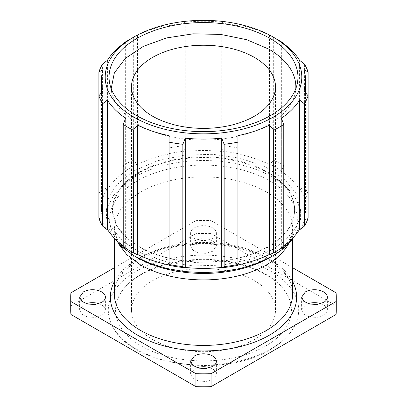 <?xml version="1.0" encoding="UTF-8"?>
<svg xmlns="http://www.w3.org/2000/svg" width="407" height="407" viewBox="0 0 407 407"><rect width="100%" height="100%" fill="white"/><g stroke="black" fill="none" stroke-linecap="round" stroke-linejoin="round"><path stroke-width="0.31" stroke-dasharray="2.04 1.53" d="M136.187 271.25A95.192 54.96 180 0 1 253.22 263.248A95.192 54.96 180 0 1 294.047 327.075A95.192 54.96 180 0 1 270.813 348.977A95.192 54.96 180 0 1 112.953 327.075A95.192 54.96 180 0 1 136.187 271.25M141.326 274.216A87.927 50.763 180 0 1 287.133 294.449A87.927 50.763 180 0 1 265.674 346.011A87.927 50.763 180 0 1 157.575 353.403A87.927 50.763 180 0 1 119.867 294.449A87.927 50.763 180 0 1 141.326 274.216M111.203 88.68L111.869 93.457L115.008 102.06L120.548 110.251L138.197 124.511A92.353 53.317 0 0 0 233.445 137.251A92.353 53.317 0 0 0 295.131 93.457A92.353 53.317 0 0 0 295.797 88.68M254.416 280.718A72.003 41.57 180 0 1 275.503 310.114A72.003 41.57 180 0 1 231.054 348.519A72.003 41.57 180 0 1 152.584 339.509A72.003 41.57 180 0 1 131.497 310.114A72.003 41.57 180 0 1 175.946 271.708A72.003 41.57 180 0 1 254.416 280.718M300.213 229.339A102.656 59.269 0 0 0 304.467 220.172L303.922 219.989A102.065 58.923 0 0 0 305.565 209.468A102.065 58.923 0 0 0 303.922 198.942L304.467 198.758A102.656 59.269 0 0 0 300.213 189.591L299.583 189.591A102.065 58.923 0 0 0 281.354 171.362L283.771 165.71A106.619 61.559 0 0 0 278.892 162.703A106.619 61.559 0 0 0 273.677 159.885L273.677 37.556A106.619 61.559 180 0 1 278.892 40.369M273.677 37.556L269.495 35.226A102.065 58.923 180 0 0 237.927 24.705L237.927 25.636A106.619 61.559 180 0 0 224.14 23.504L221.729 22.197A102.065 58.923 180 0 0 185.271 22.197L182.86 23.504A106.619 61.559 180 0 0 169.073 25.636L169.073 24.705A102.065 58.923 180 0 0 137.505 35.226L133.323 37.556A106.619 61.559 180 0 0 128.108 40.369M169.073 265.303L169.073 135.648M237.927 135.648L237.927 265.303M281.354 118.279L281.354 247.568L281.669 247.883L283.771 246.749M281.354 247.568A102.065 58.923 0 0 0 283.771 245.859M304.467 220.172L308.104 218.147M303.922 219.989L303.922 90.7M303.922 198.942L303.922 69.653M308.104 95.818L308.104 194.312L304.467 198.758M308.104 194.312A106.619 61.559 0 0 0 304.411 186.355L304.411 64.021M300.213 189.591L304.411 186.355M299.583 189.591L299.583 60.302M281.354 171.362L281.354 42.074M283.771 165.71L283.771 43.783M269.495 35.226L269.495 164.52L270.044 164.336L273.677 159.885M269.495 164.52A102.065 58.923 0 0 0 237.927 153.994L237.927 24.705M237.927 153.994L237.927 153.627A102.656 59.269 0 0 0 222.044 151.17L224.14 145.838L224.14 23.504M237.927 25.636L237.927 153.627M237.927 147.97A106.619 61.559 0 0 0 224.14 145.838M221.729 22.197L221.729 151.485L222.044 151.17M221.729 151.485A102.065 58.923 0 0 0 185.271 151.485L185.271 22.197M185.271 151.485L184.956 151.17A102.656 59.269 0 0 0 169.073 153.627L169.073 25.636M182.86 23.504L182.86 145.838L184.956 151.17M182.86 145.838A106.619 61.559 0 0 0 169.073 147.97M169.073 24.705L169.073 153.627M169.073 153.994A102.065 58.923 0 0 0 137.505 164.52L137.505 35.226M137.505 164.52L136.956 164.336A102.656 59.269 0 0 0 125.331 171.047L123.229 165.71L123.229 43.783M133.323 37.556L133.323 159.885L136.956 164.336M133.323 159.885A106.619 61.559 0 0 0 123.229 165.71M125.646 42.074L125.646 171.362L125.331 171.047M125.646 171.362A102.065 58.923 0 0 0 107.417 189.591L107.417 60.302M107.417 189.591L106.787 189.591A102.656 59.269 0 0 0 102.533 198.758L98.896 194.312A106.619 61.559 0 0 1 102.589 186.355L106.787 189.591M102.589 186.355L102.589 64.021M103.078 69.653L103.078 198.942L102.533 198.758M103.078 198.942A102.065 58.923 0 0 0 101.435 209.468A102.065 58.923 0 0 0 103.078 219.989L103.078 90.7M103.078 219.989L102.533 220.172A102.656 59.269 0 0 0 106.787 229.339M98.896 218.147L102.533 220.172M123.229 245.859A102.065 58.923 0 0 0 125.646 247.568L125.646 118.279M125.646 247.568L125.331 247.883A102.656 59.269 0 0 0 130.906 251.373M123.229 246.749L125.331 247.883M281.669 171.047A102.656 59.269 0 0 0 276.088 167.557A102.656 59.269 0 0 0 270.044 164.336M276.088 251.373A102.656 59.269 0 0 0 281.669 247.883M139.108 172.288A91.066 52.574 0 0 0 112.434 209.468A91.066 52.574 0 0 0 168.651 258.038A91.066 52.574 0 0 0 267.892 246.642A91.066 52.574 0 0 0 294.566 209.468A91.066 52.574 0 0 0 238.349 160.892A91.066 52.574 0 0 0 139.108 172.288M267.892 247.288L246.428 256.481L221.266 261.676L194.577 262.434L168.651 258.684L145.731 250.753L127.783 239.321L116.356 225.376L112.434 210.114L114.184 199.857L119.368 189.993L127.783 180.901L139.108 172.934A91.066 52.574 180 0 1 238.349 161.538A91.066 52.574 180 0 1 294.566 210.114A91.066 52.574 180 0 1 267.892 247.288M70.935 292.801L70.935 305.743A132.779 76.658 180 0 0 70.721 310.114M114.321 267.75L195.93 220.635L195.93 233.577L70.935 305.743M195.93 220.635A132.779 76.658 180 0 1 211.07 220.635L211.07 233.577A132.779 76.658 180 0 0 195.93 233.577M211.07 220.635L292.679 267.75M336.065 292.801L336.065 305.743L211.07 233.577M336.065 305.743A132.779 76.658 180 0 1 336.279 310.114M194.393 240.776L200.987 238.746L208.43 239.168L214.209 241.906L216.376 246.037L212.607 251.297L206.013 253.327L198.57 252.905L192.791 250.168L190.624 246.037L194.393 240.776M194.393 227.834A12.882 7.438 180 0 1 208.43 226.221A12.882 7.438 180 0 1 216.382 233.094A12.882 7.438 180 0 1 212.607 238.349A12.882 7.438 180 0 1 198.57 239.962A12.882 7.438 180 0 1 190.618 233.094A12.882 7.438 180 0 1 194.393 227.834M98.855 303.642A12.882 7.438 180 0 1 105.393 310.114A12.882 7.438 180 0 1 101.623 315.374L95.024 317.409L87.581 316.987L81.802 314.245L79.635 310.114L83.404 304.853A12.882 7.438 180 0 1 86.167 303.642M209.844 367.719A12.882 7.438 180 0 1 216.382 374.191A12.882 7.438 180 0 1 212.607 379.451L206.013 381.486L198.57 381.064L192.791 378.322L190.624 374.191L194.393 368.935A12.882 7.438 180 0 1 197.156 367.719M320.833 303.642A12.882 7.438 180 0 1 327.37 310.114A12.882 7.438 180 0 1 323.596 315.374L317.002 317.409L309.559 316.987L303.775 314.245L301.607 310.114L305.377 304.853A12.882 7.438 180 0 1 308.145 303.642M134.834 170.467L157.723 160.668L184.554 155.123L213.019 154.319L240.664 158.318L265.105 166.773L284.244 178.963L296.428 193.839L300.61 210.114L298.743 221.052L293.218 231.568L284.244 241.259L272.166 249.756L249.277 259.559L222.446 265.099L193.981 265.908L166.336 261.91L141.895 253.454L122.756 241.259L110.572 226.389L106.39 210.114L108.257 199.176L113.782 188.66L122.756 178.963L134.834 170.467M112.48 236.126L107.926 226.511L106.39 216.585L108.257 205.647L113.782 195.131L122.756 185.439L134.834 176.943A97.11 56.064 180 0 1 240.664 164.789A97.11 56.064 180 0 1 300.61 216.585A97.11 56.064 180 0 1 294.52 236.126M114.321 281.649A93.147 53.775 180 0 1 137.637 259.142A93.147 53.775 180 0 1 292.679 281.649M266.56 257.524A89.179 51.491 180 0 1 292.679 293.935C293.696 273.631 266.27 251.735 227.808 246.032C197.008 240.888 161.737 246.291 139.616 259.34C122.828 269.536 114.392 281.069 114.321 293.935A89.179 51.491 180 0 1 140.44 257.524A89.179 51.491 180 0 1 266.56 257.524M292.679 238.772L292.679 228.419L291.066 236.319C289.046 241.672 284.366 247.191 277.014 252.879L269.846 257.57A93.824 54.172 0 0 0 269.841 180.962A93.824 54.172 0 0 0 137.154 180.962A93.824 54.172 0 0 0 137.154 257.57C125.651 250.534 118.585 243.462 115.949 236.35L114.321 228.419L116.031 218.376L121.103 208.715L129.345 199.817L140.44 192.012A89.179 51.491 180 0 1 266.56 192.012A89.179 51.491 180 0 1 292.679 228.419A89.179 51.491 180 0 1 288.878 243.3M118.122 243.294L114.321 228.419L114.321 238.772M294.047 327.075C289.041 335.826 281.1 343.345 270.223 349.633C223.891 378.485 132.204 366.152 112.953 327.075M287.133 294.449C278.922 279.177 255.077 265.822 226.323 261.635C196.311 256.858 162.21 262.215 140.741 274.873C130.917 280.627 123.962 287.154 119.867 294.449M295.131 93.457L297.212 83.898M111.869 93.457L109.788 83.898M275.503 86.808L275.503 310.114M131.497 86.808L131.497 310.114M305.565 209.468L305.565 92.704M101.435 209.468L101.435 92.704M112.434 209.468L112.434 210.114M294.566 209.468L294.566 210.114M216.382 233.094L216.382 246.037M190.618 233.094L190.618 246.037M105.393 297.171L105.393 310.114M79.63 297.171L79.63 310.114M216.382 361.248L216.382 374.191M190.618 361.248L190.618 374.191M327.37 297.171L327.37 310.114M301.607 297.171L301.607 310.114M300.61 210.114L300.61 216.585M106.39 210.114L106.39 216.585"/><path stroke-width="0.61" d="M136.716 115.659A94.449 54.528 0 0 0 234.122 128.683A94.449 54.528 0 0 0 297.212 83.898A94.449 54.528 0 0 0 270.284 38.543A94.449 54.528 0 0 0 161.976 28.124A94.449 54.528 0 0 0 109.788 83.898A94.449 54.528 0 0 0 136.716 115.659M295.797 88.68A92.353 53.317 0 0 0 268.803 49.11L246.678 39.677L220.721 34.427L193.239 33.822L166.667 37.917L143.361 46.347L125.392 58.364L114.342 72.904L111.203 88.68M254.416 57.418A72.003 41.57 180 0 1 275.503 86.808A72.003 41.57 180 0 1 231.054 125.219A72.003 41.57 180 0 1 152.584 116.204A72.003 41.57 180 0 1 131.497 86.808A72.003 41.57 180 0 1 175.946 48.402A72.003 41.57 180 0 1 254.416 57.418M133.995 117.231A98.296 56.751 0 0 0 273.005 117.231A98.296 56.751 0 0 0 273.005 36.971L273.005 36.971A98.296 56.751 0 0 0 133.995 36.971A98.296 56.751 0 0 0 133.995 117.231M273.011 36.971L278.892 40.369A106.619 61.559 180 0 1 283.771 43.381L281.354 42.074A102.065 58.923 180 0 1 299.583 60.302L304.411 64.021A106.619 61.559 180 0 1 308.104 71.978L303.922 69.653A102.065 58.923 180 0 1 305.565 80.174A102.065 58.923 180 0 1 303.922 90.7L308.104 95.818A106.619 61.559 180 0 1 304.411 103.775L299.583 100.051A102.065 58.923 180 0 1 281.354 118.279L283.771 124.415A106.619 61.559 180 0 1 273.677 130.24L269.495 125.127A102.065 58.923 180 0 1 237.927 135.648L237.927 142.16A106.619 61.559 180 0 1 224.14 144.292L221.729 138.156A102.065 58.923 180 0 1 185.271 138.156L182.86 144.292A106.619 61.559 180 0 1 169.073 142.16L169.073 135.648A102.065 58.923 180 0 1 137.505 125.127L133.323 130.24A106.619 61.559 180 0 1 128.108 127.427A106.619 61.559 180 0 1 123.229 124.415L125.646 118.279A102.065 58.923 180 0 1 107.417 100.051L102.589 103.775A106.619 61.559 180 0 1 98.896 95.818L103.078 90.7A102.065 58.923 180 0 1 101.435 80.174A102.065 58.923 180 0 1 103.078 69.653L98.896 71.978A106.619 61.559 180 0 1 102.589 64.021L107.417 60.302A102.065 58.923 180 0 1 125.646 42.074L123.229 43.381A106.619 61.559 180 0 1 128.108 40.369L133.995 36.971M123.229 124.415L123.229 246.749L128.108 249.756L133.323 252.574L133.323 130.24M137.505 125.127L137.505 254.416L136.956 254.599L133.323 252.574M137.505 254.416A102.065 58.923 0 0 0 169.073 264.937M169.073 142.16L169.073 265.303A102.656 59.269 0 0 0 184.956 267.76L182.86 266.621L182.86 144.292M169.073 264.489A106.619 61.559 0 0 0 182.86 266.621M185.271 138.156L185.271 267.445L184.956 267.76M185.271 267.445A102.065 58.923 0 0 0 221.729 267.445L221.729 138.156M221.729 267.445L222.044 267.76A102.656 59.269 0 0 0 237.927 265.303L237.927 142.16M224.14 144.292L224.14 266.621L222.044 267.76M224.14 266.621A106.619 61.559 0 0 0 237.927 264.489M237.927 264.937A102.065 58.923 0 0 0 269.495 254.416L269.495 125.127M269.495 254.416L270.044 254.599A102.656 59.269 0 0 0 276.088 251.373L278.892 249.756A106.619 61.559 0 0 0 283.771 246.749L283.771 124.415M273.677 130.24L273.677 252.574L270.044 254.599M273.677 252.574A106.619 61.559 0 0 0 278.892 249.756M283.771 245.859A102.065 58.923 0 0 0 299.583 229.339L299.583 100.051M299.583 229.339L300.213 229.339L304.411 226.104L304.411 103.775M304.411 226.104A106.619 61.559 0 0 0 308.104 218.147L308.104 71.978M283.771 43.783L283.771 43.381M123.229 43.783L123.229 43.381M98.896 194.312L98.896 71.978M107.417 100.051L107.417 229.339L106.787 229.339L102.589 226.104A106.619 61.559 0 0 1 98.896 218.147L98.896 95.818M102.589 226.104L102.589 103.775M107.417 229.339A102.065 58.923 0 0 0 123.229 245.859M130.912 251.373L130.912 251.373A102.656 59.269 0 0 0 130.912 251.373L128.108 249.756L130.912 251.373A102.656 59.269 0 0 0 136.956 254.599M195.93 386.65L195.93 373.702L70.935 301.541L70.935 314.484L195.93 386.65A132.779 76.658 180 0 0 211.07 386.65L336.065 314.484L336.065 301.541L211.07 373.702L211.07 386.65M70.935 301.541A132.779 76.658 180 0 1 70.721 297.171A132.779 76.658 180 0 1 70.935 292.801L114.321 267.75M70.935 314.484A132.779 76.658 180 0 1 70.721 310.114L70.721 297.171M292.679 267.75L336.065 292.801A132.779 76.658 180 0 1 336.279 297.171A132.779 76.658 180 0 1 336.065 301.541M336.279 297.171L336.279 310.114A132.779 76.658 180 0 1 336.065 314.484M211.07 373.702A132.779 76.658 180 0 1 195.93 373.702M86.167 303.642A12.882 7.438 180 0 1 98.855 303.642M83.404 291.911A12.882 7.438 180 0 1 97.441 290.298A12.882 7.438 180 0 1 105.393 297.171A12.882 7.438 180 0 1 101.623 302.426L95.024 304.461L87.581 304.039L81.802 301.302L79.635 297.171L83.404 291.911M197.156 367.719A12.882 7.438 180 0 1 209.844 367.719M194.393 355.988A12.882 7.438 180 0 1 208.43 354.375A12.882 7.438 180 0 1 216.382 361.248A12.882 7.438 180 0 1 212.607 366.504L206.013 368.538L198.57 368.116L192.791 365.379L190.624 361.248L194.393 355.988M308.145 303.642A12.882 7.438 180 0 1 320.833 303.642M305.377 291.911A12.882 7.438 180 0 1 319.419 290.298A12.882 7.438 180 0 1 327.37 297.171A12.882 7.438 180 0 1 323.596 302.426L317.002 304.461L309.559 304.039L303.775 301.302L301.607 297.171L305.377 291.911M294.52 236.126A97.11 56.064 180 0 1 272.166 256.227A97.11 56.064 180 0 1 272.166 256.232L257.448 263.202L240.659 268.381L222.446 271.571L203.5 272.649L184.554 271.571L166.336 268.381L149.547 263.202L134.834 256.227L121.779 246.871L112.48 236.126M269.846 257.57L272.166 256.232L269.846 257.57A93.824 54.172 0 0 1 137.154 257.57L134.834 256.227M292.679 281.649A93.147 53.775 180 0 1 269.363 335.195A93.147 53.775 180 0 1 155.683 343.32A93.147 53.775 180 0 1 114.321 281.649M292.679 238.772L292.679 293.935A89.179 51.491 180 0 1 266.56 330.342A89.179 51.491 180 0 1 140.44 330.342A89.179 51.491 180 0 1 114.321 293.935L114.321 238.772M288.878 243.3A89.179 51.491 180 0 1 266.56 264.83A89.179 51.491 180 0 1 140.44 264.83L126.969 254.858L118.122 243.294M273.005 36.971L278.892 40.369M305.565 92.704L305.565 80.174M101.435 92.704L101.435 80.174"/></g></svg>
